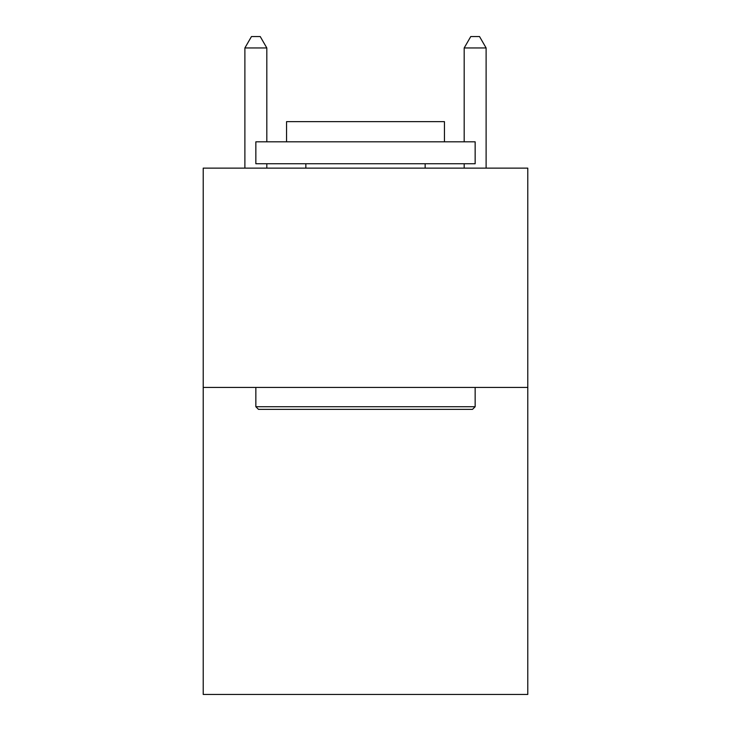 <?xml version="1.0" encoding="UTF-8"?>
<svg xmlns="http://www.w3.org/2000/svg" width="731" height="731" viewBox="0 0 731 731"><rect width="100%" height="100%" fill="white"/><g stroke="black" fill="none" stroke-linecap="round" stroke-linejoin="round"><path stroke-width="1.1" d="M527.782 387.43L527.782 694.45L203.218 694.45L203.218 168.13L527.782 168.13L527.782 387.43L203.218 387.43M258.482 409.36L255.85 406.728L475.15 406.728L472.518 409.36L258.482 409.36M475.15 141.814L475.15 163.744L255.85 163.744L255.85 141.814L475.15 141.814M286.552 141.814L286.552 121.638L444.448 121.638L444.448 141.814M475.15 387.43L475.15 406.728M255.85 387.43L255.85 406.728M425.15 163.744L425.15 168.13M305.85 163.744L305.85 168.13M266.815 141.814L266.815 47.954L244.885 47.954L244.885 168.13M266.815 163.744L266.815 168.13M244.885 47.954L251.464 36.55L260.236 36.55L266.815 47.954M486.115 168.13L486.115 47.954L464.185 47.954L464.185 141.814M464.185 168.13L464.185 163.744M464.185 47.954L470.764 36.55L479.536 36.55L486.115 47.954"/></g></svg>

